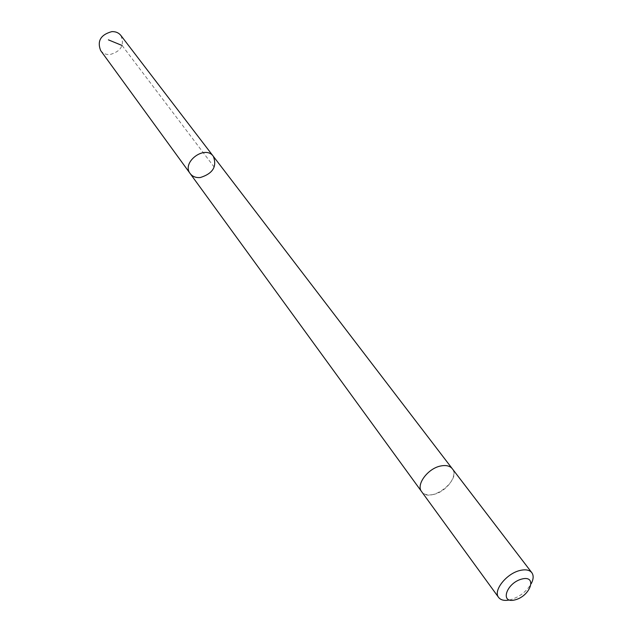 <?xml version="1.0" encoding="UTF-8"?>
<svg xmlns="http://www.w3.org/2000/svg" width="632" height="632" viewBox="0 0 632 632"><rect width="100%" height="100%" fill="white"/><g stroke="black" fill="none" stroke-linecap="round" stroke-linejoin="round"><path stroke-width="0.47" stroke-dasharray="3.16 2.37" d="M100.654 50.56C102.866 53.404 105.947 54.747 109.913 54.573C121.107 51.397 124.765 45.03 120.878 35.463M433.299 494.501C446.16 492.131 458.374 475.691 452.299 468.739C449.945 465.887 446.145 464.954 440.899 465.958C428.014 468.209 415.722 484.697 421.623 491.625C424.017 494.619 427.904 495.583 433.299 494.501M213.347 156.349C217.21 166.532 212.858 173.595 200.297 177.537C195.896 177.908 192.531 176.597 190.208 173.618M421.512 491.475L421.623 491.625C429.728 504.186 462.032 480.083 452.299 468.731L452.188 468.589M509.313 600.029C518.825 597.524 526.132 592.066 531.243 583.668M214.224 167.148L122.095 45.488"/><path stroke-width="0.95" d="M200.297 177.537C195.896 177.908 192.531 176.597 190.208 173.618C181.1 162.385 205.171 144.428 213.347 156.349C217.21 166.532 212.858 173.595 200.297 177.537M120.878 35.463C118.698 32.761 115.688 31.482 111.84 31.624C100.693 34.705 96.965 41.017 100.654 50.56L190.208 173.618C181.1 162.385 205.171 144.428 213.347 156.349L120.878 35.463M531.243 583.668C533.566 579.102 533.756 575.444 531.812 572.679L452.299 468.731C449.945 465.887 446.145 464.954 440.899 465.95C428.014 468.209 415.722 484.697 421.623 491.625L498.616 597.438C500.718 600.092 504.281 600.953 509.313 600.029M531.812 572.679C529.513 569.914 525.603 569.179 520.081 570.459C506.516 573.422 492.826 590.762 498.616 597.438M521.921 579.015C506.185 582.981 499.517 604.105 515.151 599.847C530.572 595.952 537.579 574.986 521.921 579.015M122.095 45.488L108.42 39.863M452.188 468.589L213.347 156.349M421.512 491.475L190.208 173.618"/></g></svg>
